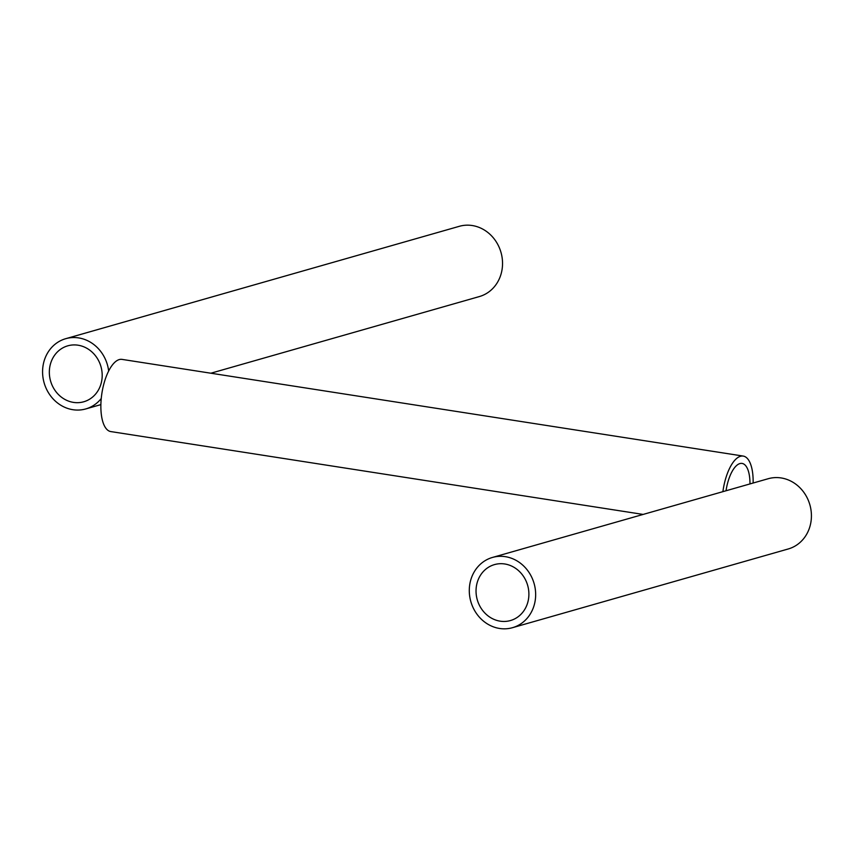 <?xml version="1.0" encoding="UTF-8"?>
<svg xmlns="http://www.w3.org/2000/svg" width="854" height="854" viewBox="0 0 854 854"><rect width="100%" height="100%" fill="white"/><g stroke="black" fill="none" stroke-linecap="round" stroke-linejoin="round"><path stroke-width="1.28" d="M492.448 557.448L768.216 478.72A36.53 32.9 74.1 0 1 811.3 518.986A36.53 32.9 74.1 0 1 788.263 548.962L512.496 627.69A36.53 32.9 74.1 0 1 469.412 587.424A36.53 32.9 74.1 0 1 492.448 557.448A36.53 32.9 74.1 0 1 535.533 597.715A36.53 32.9 74.1 0 1 512.496 627.69M528.797 596.668A29.089 26.196 74.1 0 1 510.457 620.548A29.089 26.196 74.1 0 1 476.137 588.47A29.089 26.196 74.1 0 1 494.487 564.601A29.089 26.196 74.1 0 1 528.797 596.668M643.147 514.428L110.764 431.569A36.53 14.646 -81.2 0 1 101.455 396.534A36.53 14.646 -81.2 0 1 119.272 359.577A36.53 14.646 -81.2 0 1 122.005 359.385L743.236 456.079A36.53 14.646 -81.2 0 1 753.121 483.022M722.89 491.658A36.53 14.646 -81.2 0 1 740.503 456.271A36.53 14.646 -81.2 0 1 743.236 456.079M726.028 490.762A29.089 11.668 -81.2 0 1 739.916 463.573A29.089 11.668 -81.2 0 1 742.083 463.423A29.089 11.668 -81.2 0 1 749.972 483.93M101.242 398.53A36.53 32.9 74.1 0 1 85.784 408.927A36.53 32.9 74.1 0 1 42.7 368.661A36.53 32.9 74.1 0 1 65.737 338.686L459.335 226.31A36.53 32.9 74.1 0 1 502.419 266.576A36.53 32.9 74.1 0 1 479.393 296.551L210.853 373.219M65.737 338.686A36.53 32.9 74.1 0 1 108.661 371.042M102.096 377.895A29.089 26.196 74.1 0 1 83.745 401.775A29.089 26.196 74.1 0 1 49.436 369.707A29.089 26.196 74.1 0 1 67.776 345.827A29.089 26.196 74.1 0 1 102.096 377.895M100.879 404.615L85.784 408.927"/></g></svg>
